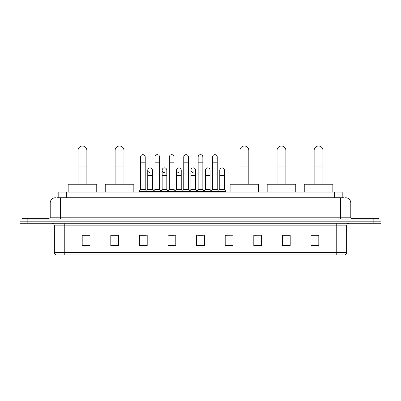 <?xml version="1.0" encoding="UTF-8"?>
<svg xmlns="http://www.w3.org/2000/svg" width="401" height="401" viewBox="0 0 401 401"><rect width="100%" height="100%" fill="white"/><g stroke="black" fill="none" stroke-linecap="round" stroke-linejoin="round"><path stroke-width="0.6" d="M58.797 197.768L58.797 192.049L342.203 192.049L342.203 197.768M57.353 197.768L343.767 197.768M57.233 197.768L60.611 197.768L60.611 202.971L50.21 202.971L50.21 217.793A1.298 1.298 0 0 1 48.912 219.091M55.413 197.768A5.198 5.198 0 0 0 50.21 202.971M345.587 197.768A5.198 5.198 0 0 1 350.79 202.971L350.79 217.793L352.088 219.091M27.849 219.091L20.05 219.091L20.05 221.172L27.849 221.172L20.05 221.172L20.05 223.252L27.849 223.252L27.849 221.172L373.151 221.172L27.849 221.172L27.849 219.091L373.151 219.091L373.151 221.172L380.95 221.172L373.151 221.172L373.151 223.252L27.849 223.252M373.151 223.252L380.95 223.252L380.95 219.091L373.151 219.091M346.629 252.475C346.554 253.723 345.933 254.555 344.755 254.971L336.228 254.971L336.228 252.475L346.629 252.475L346.629 225.853A2.601 2.601 0 0 1 349.226 223.252M336.228 254.971L56.245 254.971A2.601 2.601 0 0 1 54.371 252.475L54.371 225.853C54.22 224.274 53.353 223.407 51.774 223.252M318.805 245.638L318.805 235.237L311.006 235.237L311.006 245.638L318.805 245.638M290.204 245.638L290.204 235.237L282.404 235.237L282.404 245.638L290.204 245.638M261.602 245.638L261.602 235.237L253.803 235.237L253.803 245.638L261.602 245.638M233.001 245.638L233.001 235.237L225.202 235.237L225.202 245.638L233.001 245.638M89.994 245.638L89.994 235.237L82.195 235.237L82.195 245.638L89.994 245.638M118.596 245.638L118.596 235.237L110.796 235.237L110.796 245.638L118.596 245.638M147.197 245.638L147.197 235.237L139.398 235.237L139.398 245.638L147.197 245.638M175.798 245.638L175.798 235.237L167.999 235.237L167.999 245.638L175.798 245.638M204.4 245.638L204.4 235.237L196.6 235.237L196.6 245.638L204.4 245.638M261.602 235.237L253.803 235.292L261.602 235.237M169.092 235.292L174.29 235.292M140.28 235.292L145.483 235.292M233.001 235.237L225.202 235.292L233.001 235.237M197.899 235.292L203.101 235.292M118.596 235.292L110.796 235.292M89.994 235.292L82.195 235.292M290.204 235.292L282.404 235.292M318.805 235.292L311.006 235.292M48.391 219.091L48.391 218.309L22.391 218.309L22.391 219.091M78.035 184.249L78.035 150.445A4.421 4.421 0 0 1 82.456 146.029A4.421 4.421 0 0 1 86.872 150.445A4.421 4.421 0 0 0 82.456 146.029M86.872 184.249L86.872 150.445M96.756 192.049L96.756 184.249L68.155 184.249L68.155 192.049M115.112 184.249L115.112 150.445A4.421 4.421 0 0 1 119.533 146.029A4.421 4.421 0 0 1 123.954 150.445A4.421 4.421 0 0 0 119.533 146.029M123.954 184.249L123.954 150.445M133.834 192.049L133.834 184.249L105.232 184.249L105.232 192.049M239.968 184.249L239.968 150.445A4.421 4.421 0 0 1 244.389 146.029A4.421 4.421 0 0 1 248.81 150.445A4.421 4.421 0 0 0 244.389 146.029M248.81 184.249L248.81 150.445M258.69 192.049L258.69 184.249L230.089 184.249L230.089 192.049M277.046 184.249L277.046 150.445A4.421 4.421 0 0 1 281.467 146.029A4.421 4.421 0 0 1 285.888 150.445A4.421 4.421 0 0 0 281.467 146.029M285.888 184.249L285.888 150.445M295.768 192.049L295.768 184.249L267.166 184.249L267.166 192.049M314.128 184.249L314.128 150.445A4.421 4.421 0 0 1 318.544 146.029A4.421 4.421 0 0 1 322.965 150.445A4.421 4.421 0 0 0 318.544 146.029M322.965 184.249L322.965 150.445M332.845 192.049L332.845 184.249L304.244 184.249L304.244 192.049M378.609 219.091L378.609 218.309L352.609 218.309L352.609 219.091M140.54 162.199L145.222 162.199L145.222 189.447L140.54 189.447L140.54 157.002A2.341 2.341 0 0 1 143.027 154.666A2.341 2.341 0 0 1 145.222 157.002A2.341 2.341 0 0 0 143.027 154.666M140.54 189.447L138.982 191.528L138.982 192.049M145.222 189.447L146.781 191.528L138.982 191.528M154.946 189.447L154.946 162.199L159.628 162.199L159.628 189.447L154.946 189.447L153.388 191.528L146.781 191.528L146.781 192.049M154.946 162.199L154.946 157.002A2.341 2.341 0 0 1 157.433 154.666A2.341 2.341 0 0 1 159.628 157.002A2.341 2.341 0 0 0 157.433 154.666M159.628 189.447L161.187 191.528L153.388 191.528L153.388 192.049M169.352 189.447L169.352 162.199L174.029 162.199L174.029 189.447L169.352 189.447L167.788 191.528L161.187 191.528L161.187 192.049M169.352 162.199L169.352 157.002A2.341 2.341 0 0 1 171.839 154.666A2.341 2.341 0 0 1 174.029 157.002A2.341 2.341 0 0 0 171.839 154.666M174.029 189.447L175.593 191.528L167.788 191.528L167.788 192.049M183.753 189.447L183.753 162.199L188.435 162.199L188.435 189.447L183.753 189.447L182.194 191.528L175.593 191.528L175.593 192.049M183.753 162.199L183.753 157.002A2.341 2.341 0 0 1 186.244 154.666A2.341 2.341 0 0 1 188.435 157.002A2.341 2.341 0 0 0 186.244 154.666M188.435 189.447L189.994 191.528L182.194 191.528L182.194 192.049M198.159 189.447L198.159 162.199L202.841 162.199L202.841 189.447L198.159 189.447L196.6 191.528L189.994 191.528L189.994 192.049M198.159 162.199L198.159 157.002A2.341 2.341 0 0 1 200.645 154.666A2.341 2.341 0 0 1 202.841 157.002A2.341 2.341 0 0 0 200.645 154.666M202.841 189.447L204.4 191.528L196.6 191.528L196.6 192.049M212.565 189.447L212.565 162.199L217.247 162.199L217.247 189.447L212.565 189.447L211.006 191.528L204.4 191.528L204.4 192.049M212.565 162.199L212.565 157.002A2.341 2.341 0 0 1 215.051 154.666A2.341 2.341 0 0 1 217.247 157.002A2.341 2.341 0 0 0 215.051 154.666M217.247 189.447L218.806 191.528L211.006 191.528L211.006 192.049M224.45 189.447L224.45 175.407L219.768 175.407L219.768 189.447L224.45 189.447L226.009 191.528L218.806 191.528L218.806 192.049M149.934 172.545A2.341 2.341 0 0 1 147.743 170.209A2.341 2.341 0 0 1 150.23 167.874A2.341 2.341 0 0 1 152.425 170.209L152.425 175.407L147.743 175.407L147.743 170.209M152.425 175.407L152.425 189.447L147.743 189.447L147.743 175.407M147.743 189.447L146.48 191.132M152.425 189.447L153.683 191.132M164.34 172.545A2.341 2.341 0 0 1 162.149 170.209A2.341 2.341 0 0 1 164.636 167.874A2.341 2.341 0 0 1 166.826 170.209L166.826 175.407L162.149 175.407L162.149 170.209M166.826 175.407L166.826 189.447L162.149 189.447L162.149 175.407M162.149 189.447L160.886 191.132M166.826 189.447L168.089 191.132M178.746 172.545A2.341 2.341 0 0 1 176.55 170.209A2.341 2.341 0 0 1 179.041 167.874A2.341 2.341 0 0 1 181.232 170.209L181.232 175.407L176.55 175.407L176.55 170.209M181.232 175.407L181.232 189.447L176.55 189.447L176.55 175.407M176.55 189.447L175.292 191.132M181.232 189.447L182.495 191.132M193.152 172.545A2.341 2.341 0 0 1 190.956 170.209A2.341 2.341 0 0 1 193.442 167.874A2.341 2.341 0 0 1 195.638 170.209L195.638 175.407L190.956 175.407L190.956 170.209M195.638 175.407L195.638 189.447L190.956 189.447L190.956 175.407M190.956 189.447L189.698 191.132M195.638 189.447L196.901 191.132M205.362 170.209A2.341 2.341 0 0 1 207.848 167.874A2.341 2.341 0 0 1 210.044 170.209L210.044 175.407L205.362 175.407L205.362 170.209M210.044 175.407L210.044 189.447L205.362 189.447L205.362 175.407M205.362 189.447L204.099 191.132M210.044 189.447L211.302 191.132M219.768 175.407L219.768 170.209A2.341 2.341 0 0 1 222.254 167.874A2.341 2.341 0 0 1 224.45 170.209L224.45 175.407M219.768 189.447L218.505 191.132M226.009 191.528L226.009 192.049M66.596 197.768L66.596 192.049M334.404 197.768L334.404 192.049M60.611 219.091L60.611 217.793L350.79 217.793M50.21 217.793L60.611 217.793L60.611 202.971L340.389 202.971L340.389 219.091M350.79 202.971L340.389 202.971L340.389 197.768M336.228 223.252L336.228 225.853L54.371 225.853M346.629 225.853L336.228 225.853L336.228 252.475L64.772 252.475L64.772 254.971M54.371 252.475L64.772 252.475L64.772 223.252M204.4 245.277L196.6 245.277M175.798 245.277L167.999 245.277M147.197 245.277L139.398 245.277M118.596 245.277L110.796 245.277M89.994 245.277L82.195 245.277M233.001 245.277L225.202 245.277M261.602 245.277L253.803 245.277M290.204 245.277L282.404 245.277M318.805 245.277L311.006 245.277M78.035 166.049L86.872 166.049M115.112 166.049L123.954 166.049M239.968 166.049L248.81 166.049M277.046 166.049L285.888 166.049M314.128 166.049L322.965 166.049M145.222 162.199L145.222 157.002M159.628 162.199L159.628 157.002M174.029 162.199L174.029 157.002M188.435 162.199L188.435 157.002M202.841 162.199L202.841 157.002M217.247 162.199L217.247 157.002"/></g></svg>

